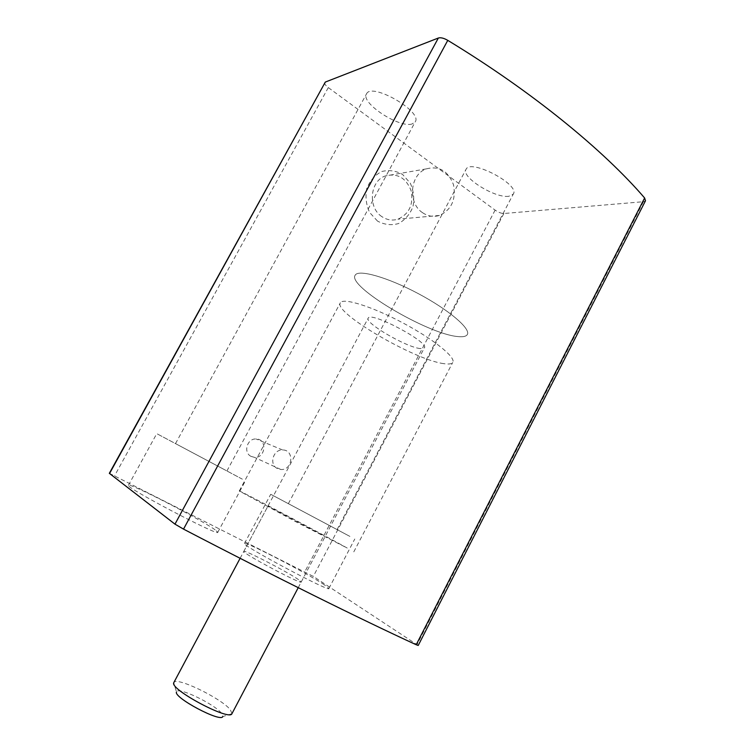 <?xml version="1.0" encoding="UTF-8"?>
<svg xmlns="http://www.w3.org/2000/svg" width="755" height="755" viewBox="0 0 755 755"><rect width="100%" height="100%" fill="white"/><g stroke="black" fill="none" stroke-linecap="round" stroke-linejoin="round"><path stroke-width="0.57" stroke-dasharray="3.77 2.83" d="M109.333 473.319L313.306 576.414L418.223 645.459M324.754 82.512C324.31 83.73 325.499 85.419 328.302 87.58L495.12 210.126C498.385 212.344 501.301 213.476 503.868 213.505L643.43 201.717L645.487 200.773M377.528 221.102L369.629 212.476C366.147 204.841 365.193 196.866 366.77 188.533C369.884 180.822 374.82 175.16 381.586 171.564C388.872 169.705 395.884 170.677 402.604 174.462L410.305 183.172C413.627 190.732 414.514 198.593 412.957 206.738C409.927 214.297 405.114 219.913 398.508 223.565C391.326 225.556 384.333 224.735 377.528 221.102M251.009 456.36C243.006 452.547 247.149 438.306 256.068 438.985C267.525 438.844 265.722 458.436 254.397 457.332L251.009 456.36M412.06 123.98C399.15 128.312 360.126 102.661 366.543 93.828C371.62 81.993 423.121 111.806 415.193 121.895L412.06 123.98M508.87 196.272C495.035 198.546 460.446 176.84 466.09 169.252C470.544 158.484 520.516 184.767 513.277 194.092L508.87 196.272M298.574 579.67C287.447 571.837 243.167 548.97 243.78 551.424C241.477 552.83 302.519 585.285 301.226 581.973L298.574 579.67M215.128 529.831C200.915 519.431 128.057 481.935 128.407 485.314C124.547 487.05 220.215 537.258 217.789 532.266L215.128 529.831M324.527 584.917C307.276 573.3 243.752 540.372 244.46 543.487C240.892 544.987 331.171 593.071 328.916 588.456L324.527 584.917M349.914 536.418L270.724 494.289L349.914 536.418M334.446 528.179L288.353 503.66L334.446 528.179M242.355 479.17L156.757 433.634L242.355 479.17M225.283 470.082L175.509 443.61L225.283 470.082M277.245 468.468C268.818 464.448 273.234 449.282 282.625 449.971C294.705 449.772 292.742 470.601 280.813 469.478L277.245 468.468M422.564 212.702C407.53 203.123 409.852 174.509 426.207 168.903C439.061 165.6 448.168 170.894 453.529 184.796C456.18 199.575 451.49 209.796 439.457 215.439C433.549 217.242 427.925 216.326 422.564 212.702M381.945 216.676C367.704 207.795 369.78 181.228 385.201 175.972C397.338 172.867 405.973 177.774 411.107 190.675C413.683 204.416 409.286 213.92 397.932 219.195C392.355 220.875 387.022 220.035 381.945 216.676M322.159 534.861L267.921 506.171L322.159 534.861M347.234 548.045C322.593 534.304 237.447 489.259 239.278 490.976L297.149 522.46L347.234 548.045M457.879 336.56C427.896 334.305 346.554 286.145 355.209 275.141C358.37 269.063 387.523 277.217 418.327 293.638C449.168 309.994 471.384 329.161 467.222 334.701C466.005 336.485 462.891 337.107 457.879 336.56C427.896 334.305 346.554 286.145 355.209 275.141C358.37 269.063 387.523 277.217 418.327 293.638C449.168 309.994 471.384 329.161 467.222 334.701C466.005 336.485 462.891 337.107 457.879 336.56M420.224 348.574C406.067 347.168 363.948 322.593 368.223 318.11C370.516 310.984 430.076 342.647 424.329 347.942L420.224 348.574M232.011 713.56L230.199 709.558C220.979 698.139 176.255 676.508 173.895 682.444M443.714 363.636C414.401 359.937 332.577 312.164 340.373 302.755C343.11 297.479 371.941 306.417 402.84 322.885C433.776 339.297 456.454 357.747 452.707 362.485C451.622 364.023 448.621 364.401 443.714 363.636M231.936 713.692L222.791 716.58L221.508 713.248C214.137 703.773 176.981 686.125 176.481 691.957L173.754 682.756M503.868 213.505L313.306 576.414M643.43 201.717L417.053 644.525M328.302 87.58L114.647 475.669M495.12 210.126L304.841 571.724M328.916 588.456L354.784 538.985M244.46 543.487L270.724 494.289M337.089 529.576L513.277 194.092M288.353 503.66L466.09 169.252M217.789 532.266L245.432 480.793M128.407 485.314L156.757 433.634M226.915 470.941L415.193 121.895M175.509 443.61L366.543 93.828M282.625 449.971L256.068 438.985M280.813 469.478L254.397 457.332M426.207 168.903L385.201 175.972M439.457 215.439L397.932 219.195M301.226 581.973L325.103 536.578M243.78 551.424L267.921 506.171M353.793 551.867L452.707 362.485M239.278 490.976L340.373 302.755M298.216 587.692L424.329 347.942M240.109 558.313L368.223 318.11"/><path stroke-width="1.13" d="M325.311 82.068L438.344 38.024C440.712 37.335 443.855 38.109 447.772 40.355C532.671 91.921 603.877 150.528 644.628 197.989L645.487 200.773L418.223 645.459L416.203 644.742C361.164 619.393 276.094 577.339 183.522 529.113L174.971 524.149L109.333 473.319L325.311 82.068L109.541 473.545M173.895 682.444L173.754 682.756C169.715 689.438 229.831 721.402 231.936 713.692L298.216 587.692M176.481 691.957C173.414 697.535 220.809 722.733 222.791 716.58M644.628 197.989L416.203 644.742M447.772 40.355L183.522 529.113M438.344 38.024L174.971 524.149M173.81 682.614L240.109 558.313"/></g></svg>
